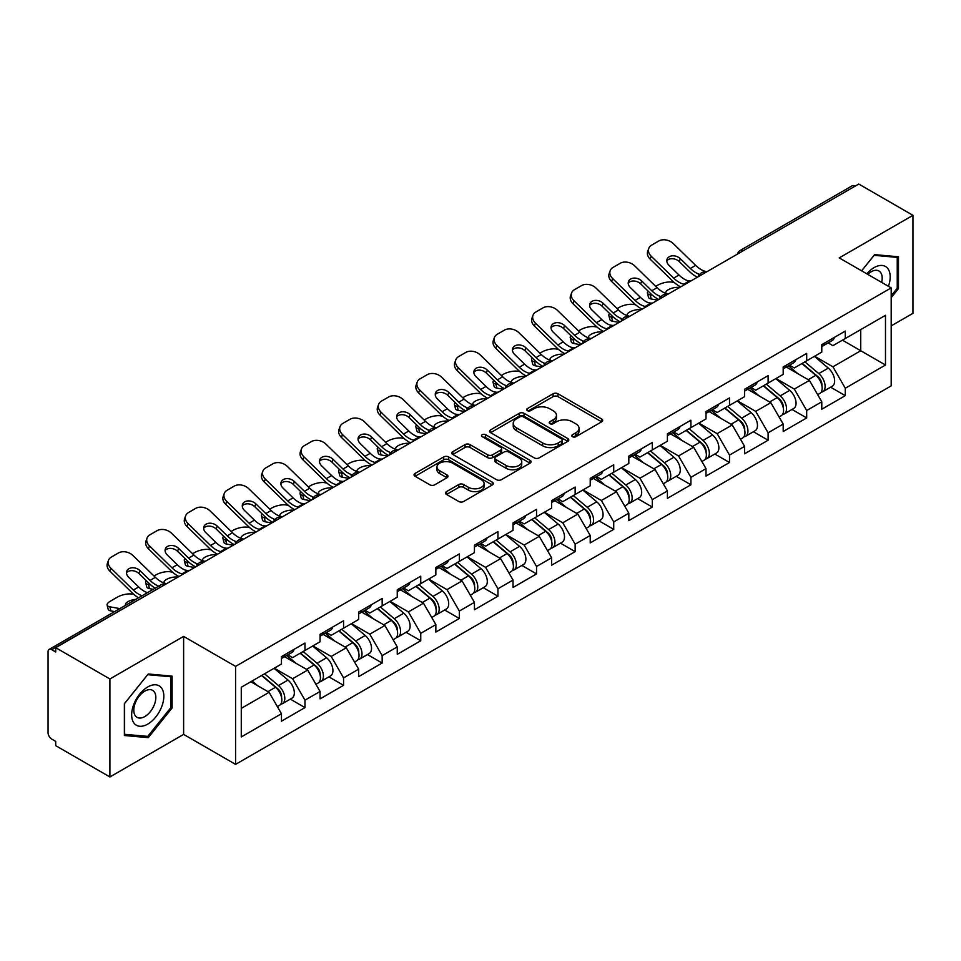 <?xml version="1.0" encoding="UTF-8"?>
<svg xmlns="http://www.w3.org/2000/svg" width="961" height="961" viewBox="0 0 961 961"><rect width="100%" height="100%" fill="white"/><g stroke="black" fill="none" stroke-linecap="round" stroke-linejoin="round"><path stroke-width="1.44" d="M572.48 436.69A2.402 1.393 0 0 0 575.879 436.69L601.682 421.795A3.436 1.982 0 0 0 602.679 420.389A3.436 1.982 0 0 0 601.682 418.996L557.969 393.758A3.436 1.982 0 0 0 553.116 393.758L527.313 408.653A2.402 1.393 0 0 0 526.604 409.626A2.402 1.393 0 0 0 527.313 410.611A2.402 1.393 0 0 0 530.712 410.611L534.052 408.689A10.991 6.343 0 0 1 549.596 408.689L553.236 410.791A10.991 6.343 0 0 1 556.455 415.272A10.991 6.343 0 0 1 553.236 419.765L549.896 421.687A2.402 1.393 0 0 0 549.187 422.672A2.402 1.393 0 0 0 549.896 423.657A2.402 1.393 0 0 0 553.296 423.657L556.635 421.723A10.991 6.343 0 0 1 572.179 421.723L575.819 423.825A10.991 6.343 0 0 1 579.039 428.318A10.991 6.343 0 0 1 575.819 432.798L572.48 434.732A2.402 1.393 0 0 0 571.771 435.705A2.402 1.393 0 0 0 572.48 436.69L572.48 434.732M446.505 491.612A3.436 1.982 0 0 0 445.496 493.017A3.436 1.982 0 0 0 446.505 494.422L458.769 501.498A3.436 1.982 0 0 0 463.622 501.498L492.284 484.957A3.436 1.982 0 0 0 493.281 483.551A3.436 1.982 0 0 0 492.284 482.146L448.571 456.919A3.436 1.982 0 0 0 443.718 456.919L415.056 473.461A3.436 1.982 0 0 0 414.047 474.866A3.436 1.982 0 0 0 415.056 476.26L429.867 484.812A3.436 1.982 0 0 0 434.732 484.812L446.997 477.737A3.436 1.982 0 0 0 447.994 476.332A3.436 1.982 0 0 0 446.997 474.926L439.645 470.686A9.19 5.31 0 0 1 436.955 466.938A9.19 5.31 0 0 1 442.625 462.037A9.19 5.31 0 0 1 452.643 463.19L481.413 479.803A9.19 5.31 0 0 1 484.104 483.551A9.19 5.31 0 0 1 478.434 488.452A9.19 5.31 0 0 1 468.427 487.299L463.622 484.536A3.436 1.982 0 0 0 458.769 484.536L446.505 491.612L446.505 494.422M183.623 636.398L109.902 678.971L55.714 647.69L858.774 184.044L912.95 215.324L839.229 257.896L891.183 287.892L235.577 666.393L183.623 636.398L183.623 734.384L235.577 764.379L235.577 666.393M534.292 457.892A3.436 1.982 0 0 0 539.145 457.892L567.807 441.351A3.436 1.982 0 0 0 568.804 439.946A3.436 1.982 0 0 0 567.807 438.552L524.093 413.314A3.436 1.982 0 0 0 519.24 413.314L490.578 429.855A3.436 1.982 0 0 0 489.569 431.261A3.436 1.982 0 0 0 490.578 432.654L534.292 457.892M483.167 437.207A2.402 1.393 0 0 1 485.605 437.555L485.605 434.696L530.04 460.355A3.436 1.982 0 0 1 531.049 461.748A3.436 1.982 0 0 1 530.04 463.154L501.39 479.695A3.436 1.982 0 0 1 496.525 479.695L452.823 454.457L452.823 451.658A3.436 1.982 0 0 0 451.814 453.063A3.436 1.982 0 0 0 452.823 454.457M452.823 451.658L465.088 444.583A3.436 1.982 0 0 1 469.941 444.583L487.671 454.817A3.436 1.982 0 0 0 492.525 454.817L500.657 450.12A3.436 1.982 0 0 0 501.666 448.715A3.436 1.982 0 0 0 500.657 447.309L482.206 436.654A2.402 1.393 0 0 1 481.497 435.669A2.402 1.393 0 0 1 482.987 434.396A2.402 1.393 0 0 1 485.605 434.696M235.577 764.379L891.183 385.878L891.183 287.892M290.294 699.127L304.973 707.608L304.973 700.173L292.6 678.754L274.293 668.183M304.973 707.608L281.465 721.17L281.465 713.747L241.271 736.955L241.271 687.247L281.465 664.039L281.465 656.615L304.973 643.041L304.973 650.477L320.061 641.756L320.061 634.332L343.57 620.758L343.57 628.194L358.657 619.473L358.657 612.049L382.166 598.475L382.166 605.91L397.253 597.189L397.253 589.766L420.75 576.204L420.75 583.627L435.85 574.918L435.85 567.483L459.346 553.92L459.346 561.344L474.434 552.635L474.434 545.199L497.942 531.637L497.942 539.061L513.03 530.352L513.03 522.916L536.538 509.354L536.538 516.778L551.626 508.069L551.626 500.645L575.134 487.071L575.134 494.495L590.222 485.785L590.222 478.362L613.719 464.788L613.719 472.211L628.818 463.502L628.818 456.079L652.315 442.504L652.315 449.928L667.402 441.219L667.402 433.795L690.911 420.221L690.911 427.657L705.999 418.936L705.999 411.512L729.507 397.938L729.507 405.374L744.595 396.653L744.595 389.229L768.103 375.655L768.103 383.091L783.191 374.37L783.191 366.946L806.687 353.384L806.687 360.807L821.787 352.098L821.787 344.663L845.284 331.101L845.284 338.524L885.489 315.316L885.489 365.024L845.284 388.232L832.923 366.802L814.604 356.231M830.604 387.187L845.284 395.656L845.284 388.232M845.284 395.656L821.787 409.23L821.787 401.794L806.687 410.515L794.327 389.085L776.02 378.514M792.02 409.47L806.687 417.939L806.687 410.515M806.687 417.939L783.191 431.513L783.191 424.077L768.103 432.798L755.73 411.368L737.423 400.797M753.424 431.741L768.103 440.222L768.103 432.798M768.103 440.222L744.595 453.796L744.595 446.36L729.507 455.082L717.134 433.651L698.827 423.08M714.828 454.024L729.507 462.505L729.507 455.082M729.507 462.505L705.999 476.067L705.999 468.644L690.911 477.353L678.538 455.934L660.231 445.363M676.232 476.308L690.911 484.788L690.911 477.353M690.911 484.788L667.402 498.351L667.402 490.927L652.315 499.636L639.942 478.218L621.635 467.647M637.636 498.591L652.315 507.072L652.315 499.636M652.315 507.072L628.818 520.634L628.818 513.21L613.719 521.919L601.358 500.501L583.051 489.93M599.039 520.874L613.719 529.355L613.719 521.919M613.719 529.355L590.222 542.917L590.222 535.493L575.134 544.202L562.762 522.784L544.455 512.213M560.455 543.157L575.134 551.626L575.134 544.202M575.134 551.626L551.626 565.2L551.626 557.776L536.538 566.485L524.165 545.055L505.858 534.496M521.859 565.44L536.538 573.909L536.538 566.485M536.538 573.909L513.03 587.483L513.03 580.06L497.942 588.769L485.569 567.338L467.262 556.767M483.263 587.724L497.942 596.192L497.942 588.769M497.942 596.192L474.434 609.767L474.434 602.343L459.346 611.052L446.973 589.622L428.666 579.051M444.667 610.007L459.346 618.476L459.346 611.052M459.346 618.476L435.85 632.05L435.85 624.614L420.75 633.335L408.389 611.905L390.082 601.334M406.071 632.29L420.75 640.759L420.75 633.335M420.75 640.759L397.253 654.333L397.253 646.897L382.166 655.618L369.793 634.188L351.486 623.617M367.486 654.561L382.166 663.042L382.166 655.618M382.166 663.042L358.657 676.616L358.657 669.18L343.57 677.901L331.197 656.471L312.89 645.9M328.89 676.844L343.57 685.325L343.57 677.901M343.57 685.325L320.061 698.887L320.061 691.464L304.973 700.173M287.819 654.849L292.6 657.612L304.973 650.477M292.6 678.754L307.688 670.045L284.6 656.711M320.061 691.464L307.688 670.045M326.416 632.566L331.197 635.329L343.57 628.194M331.197 656.471L346.284 647.762L323.196 634.428M358.657 669.18L346.284 647.762M365.012 610.283L369.793 613.046L382.166 605.91M369.793 634.188L384.88 625.479L361.792 612.145M397.253 646.897L384.88 625.479M403.596 588.012L408.389 590.763L420.75 583.627M408.389 611.905L423.477 603.196L400.389 589.862M435.85 624.614L423.477 603.196M442.192 565.729L446.973 568.48L459.346 561.344M446.973 589.622L462.073 580.912L438.973 567.579M474.434 602.343L462.073 580.912M480.788 543.445L485.569 546.208L497.942 539.061M485.569 567.338L500.657 558.629L477.569 545.295M513.03 580.06L500.657 558.629M519.384 521.162L524.165 523.925L536.538 516.778M524.165 545.055L539.253 536.346L516.165 523.012M551.626 557.776L539.253 536.346M557.981 498.879L562.762 501.642L575.134 494.495M562.762 522.784L577.849 514.063L554.761 500.729M590.222 535.493L577.849 514.063M596.577 476.596L601.358 479.359L613.719 472.211M601.358 500.501L616.445 491.78L593.357 478.458M628.818 513.21L616.445 491.78M635.161 454.313L639.942 457.076L652.315 449.928M639.942 478.218L655.042 469.497L631.954 456.175M667.402 490.927L655.042 469.497M673.757 432.03L678.538 434.792L690.911 427.657M678.538 455.934L693.638 447.225L670.538 433.891M705.999 468.644L693.638 447.225M712.353 409.746L717.134 412.509L729.507 405.374M717.134 433.651L732.222 424.942L709.134 411.608M744.595 446.36L732.222 424.942M750.949 387.463L755.73 390.226L768.103 383.091M755.73 411.368L770.818 402.659L747.73 389.325M783.191 424.077L770.818 402.659M789.546 365.192L794.327 367.943L806.687 360.807M794.327 389.085L809.414 380.376L786.326 367.042M821.787 401.794L809.414 380.376M855.062 186.194L742.985 250.893M741.412 251.806A5.249 3.027 120 0 1 742.745 250.749A5.249 3.027 60 0 0 740.114 250.497L852.191 185.785A5.249 3.027 60 0 1 854.809 186.05M828.13 342.909L832.923 345.66L845.284 338.524M832.923 366.802L860.744 350.741L860.744 329.599L885.489 315.316M842.437 340.17L885.489 365.024M891.183 325.887L912.95 313.31L912.95 215.324M109.902 678.971L109.902 776.956L55.714 745.676L55.714 741.387L51.762 739.105A5.249 3.027 -120 0 1 48.05 732.678L48.05 651.822A5.249 3.027 -120 0 1 49.131 649.42A5.249 3.027 -120 0 1 51.762 649.684L55.714 651.966L55.714 647.69M109.902 776.956L183.623 734.384M241.271 708.389L269.104 692.316L250.797 681.757M281.465 713.747L269.104 692.316M891.183 297.67L898.475 288.588L898.475 256.767L874.606 254.629L861.597 270.81M172.115 676.124L148.246 673.985L124.377 703.692L124.377 735.513L148.246 737.652L172.115 707.957L172.115 676.124M573.441 437.027L575.819 435.657A10.991 6.343 0 0 0 579.039 431.165L579.039 428.318M556.455 415.272L556.455 418.131A10.991 6.343 0 0 1 553.236 422.624L550.857 423.993M601.634 421.819L557.969 396.617A3.436 1.982 0 0 0 553.116 396.617L528.274 410.948M567.759 441.375L524.093 416.173A3.436 1.982 0 0 0 519.24 416.173L490.627 432.69M561.729 440.931A2.402 1.393 0 0 0 562.437 439.946A2.402 1.393 0 0 0 561.729 438.973L523.361 416.822A2.402 1.393 0 0 0 519.961 416.822L516.441 418.852A10.991 6.343 0 0 0 513.222 423.333A10.991 6.343 0 0 0 516.441 427.825L542.665 442.961A10.991 6.343 0 0 0 558.209 442.961L561.729 440.931L561.729 443.79A2.402 1.393 0 0 0 562.437 442.805L562.437 439.946M513.222 423.333L513.222 426.191A10.991 6.343 0 0 0 516.441 430.684L516.441 427.825M561.729 443.79L558.209 445.82A10.991 6.343 0 0 1 542.665 445.82L516.441 430.684M452.871 454.493L465.088 447.43L465.088 444.583M501.666 448.715L501.666 451.574A3.436 1.982 0 0 1 500.657 452.967L492.525 457.664A3.436 1.982 0 0 1 487.671 457.664L469.941 447.43A3.436 1.982 0 0 0 465.088 447.43M485.605 437.555L529.991 463.178M506.063 465.436A9.19 5.31 0 0 0 516.069 466.578A9.19 5.31 0 0 0 521.739 461.676A9.19 5.31 0 0 0 519.048 457.929L508.91 452.078A3.436 1.982 0 0 0 504.057 452.078L495.924 456.775A3.436 1.982 0 0 0 494.915 458.181A3.436 1.982 0 0 0 495.924 459.574L506.063 465.436L506.063 468.283A9.19 5.31 0 0 0 516.069 469.436A9.19 5.31 0 0 0 521.739 464.535L521.739 461.676M494.915 458.181L494.915 461.028A3.436 1.982 0 0 0 495.924 462.433L495.924 459.574M506.063 468.283L495.924 462.433M484.104 483.551L484.104 486.41A9.19 5.31 0 0 1 478.434 491.311A9.19 5.31 0 0 1 468.427 490.158L463.622 487.395A3.436 1.982 0 0 0 458.769 487.395L446.553 494.447M436.955 466.938L436.955 469.797A9.19 5.31 0 0 0 439.645 473.545L439.645 470.686M446.949 477.761L439.645 473.545M492.236 484.981L448.571 459.766A3.436 1.982 0 0 0 443.718 459.766L415.104 476.284M897.238 287.88L898.475 288.588M170.878 707.236L172.115 707.957M145.724 736.198L148.246 737.652M674.25 282.522L672.207 282.15A10.499 3.76 -14.2 0 0 657.756 285.165L655.714 286.342M648.158 291.171A10.499 3.76 -14.2 0 0 647.426 293.153A10.499 3.76 -14.2 0 0 650.189 294.859L651.222 298.979L657.684 300.144M652.495 295.279L650.189 294.859M666.55 293.585A8.048 2.883 165.8 0 1 665.793 292.721A8.048 2.883 165.8 0 1 668.207 289.778A8.048 2.883 165.8 0 1 679.283 287.459L679.331 287.651M651.222 298.979A10.499 3.76 165.8 0 1 648.471 297.273L647.426 293.153M818.844 377.529L817.114 376.532M821.054 392.256A11.544 6.667 -120 0 0 822.736 391.728A11.544 6.667 -120 0 0 824.802 383.667A11.544 6.667 -120 0 0 818.796 373.601L804.874 361.853M822.736 391.728L832.262 386.226A11.544 6.667 -120 0 0 834.328 378.166A11.544 6.667 -120 0 0 828.322 368.111L814.399 356.363M802.195 363.402L818.075 376.808A7.003 4.036 60 0 1 821.847 385.433M817.667 394.659L819.769 393.445A11.544 6.667 -120 0 0 821.835 385.373A11.544 6.667 -120 0 0 815.829 375.319L801.906 363.57M797.882 373.721L788.488 365.793M691.331 280.72A8.048 3.135 167.4 0 1 689.517 280.84L686.887 280.42A23.436 13.538 -120 0 1 684.352 279.171A23.436 13.538 -120 0 1 678.971 275.026L668.952 265.272A8.048 5.898 -160.3 0 1 667.066 259.266A8.048 5.898 -160.3 0 1 669.252 256.743A8.048 5.898 -160.3 0 1 680.328 258.701L690.346 268.455A23.436 13.538 -120 0 0 695.74 272.612A23.436 13.538 -120 0 0 698.275 273.849L699.992 274.798M680.712 286.846A27.989 16.157 60 0 1 679.031 285.958A27.989 16.157 60 0 1 672.604 281.008L650.189 259.17A10.499 7.7 -160.3 0 1 647.726 251.338L648.771 248.431A10.499 7.7 19.7 0 1 651.63 245.139L658.802 240.995A10.499 7.7 19.7 0 1 673.241 243.553L695.668 265.392A23.436 13.538 -120 0 0 701.049 269.536A23.436 13.538 -120 0 0 705.77 271.47L706.9 271.735M697.41 277.212A27.989 16.157 60 0 1 695.74 276.324A27.989 16.157 60 0 1 689.313 271.374L679.283 261.608A8.048 5.898 19.7 0 0 668.207 259.65A8.048 5.898 19.7 0 0 666.802 260.815M648.771 248.431A10.499 7.7 19.7 0 0 651.222 256.263L673.649 278.101A23.436 13.538 -120 0 0 679.031 282.246A23.436 13.538 -120 0 0 683.751 284.18L684.881 284.444M824.886 342.873A11.544 6.667 60 0 1 822.736 346.02A11.544 6.667 60 0 1 821.787 346.416M834.412 337.383A11.544 6.667 60 0 1 832.262 340.518L822.736 346.02M888.444 286.306A22.74 13.13 120 0 0 874.114 267.602A22.74 13.13 120 0 0 866.822 273.825M881.645 282.39A15.568 8.985 120 0 0 878.967 271.002A15.568 8.985 120 0 0 871.183 271.771A15.568 8.985 120 0 0 867.771 274.365M861.645 270.834L874.114 255.338L897.238 257.404L897.238 288.24L891.183 295.784M895.712 256.515L897.238 257.404M133.819 722.864A22.74 13.13 120 0 0 155.79 716.978A22.74 13.13 120 0 0 161.676 688.208A22.74 13.13 120 0 0 139.705 694.094A22.74 13.13 120 0 0 133.819 722.864M135.285 715.705A15.568 8.985 120 0 0 137.039 717.326A15.568 8.985 120 0 0 151.526 710.059A15.568 8.985 120 0 0 154.361 691.98A15.568 8.985 120 0 0 152.607 690.358A15.568 8.985 120 0 0 138.12 697.626A15.568 8.985 120 0 0 135.285 715.705M147.754 674.694L170.878 676.76L170.878 707.596L147.754 736.378L124.618 734.312L124.618 703.464L147.706 674.658M169.352 675.871L170.878 676.76M635.653 304.805L633.611 304.433A10.499 3.76 -14.2 0 0 619.16 307.448L617.118 308.625M609.574 313.454A10.499 3.76 -14.2 0 0 608.842 315.436A10.499 3.76 -14.2 0 0 611.592 317.142L612.637 321.262L619.088 322.428M613.899 317.562L611.592 317.142M627.953 315.869A8.048 2.883 165.8 0 1 627.197 315.004A8.048 2.883 165.8 0 1 629.623 312.061A8.048 2.883 165.8 0 1 640.687 309.742L640.735 309.935M612.637 321.262A10.499 3.76 165.8 0 1 609.887 319.557L608.842 315.436M780.248 399.812L778.518 398.815M782.458 414.527A11.544 6.667 -120 0 0 784.14 414.011A11.544 6.667 -120 0 0 786.218 405.95A11.544 6.667 -120 0 0 780.2 395.884L766.277 384.136M784.14 414.011L793.666 408.509A11.544 6.667 -120 0 0 795.744 400.449A11.544 6.667 -120 0 0 789.726 390.382L775.803 378.646M763.599 385.685L779.479 399.091A7.003 4.036 60 0 1 783.251 407.704M779.071 416.942L781.173 415.729A11.544 6.667 -120 0 0 783.239 407.656A11.544 6.667 -120 0 0 777.233 397.602L763.31 385.854M759.298 396.004L749.892 388.076M597.057 327.076L595.015 326.716A10.499 3.76 -14.2 0 0 580.576 329.731L578.522 330.908M570.978 335.737A10.499 3.76 -14.2 0 0 570.245 337.719A10.499 3.76 -14.2 0 0 572.996 339.425L574.041 343.533L580.504 344.711M575.303 339.846L572.996 339.425M589.357 338.152A8.048 2.883 165.8 0 1 588.6 337.287A8.048 2.883 165.8 0 1 591.027 334.332A8.048 2.883 165.8 0 1 602.091 332.025L602.139 332.206M574.041 343.533A10.499 3.76 165.8 0 1 571.29 341.84L570.245 337.719M741.652 422.095L739.922 421.098M743.862 436.811A11.544 6.667 -120 0 0 745.544 436.294A11.544 6.667 -120 0 0 747.622 428.222A11.544 6.667 -120 0 0 741.604 418.167L727.681 406.419M745.544 436.294L755.07 430.792A11.544 6.667 -120 0 0 757.148 422.732A11.544 6.667 -120 0 0 751.13 412.665L737.207 400.917M725.002 407.969L740.883 421.374A7.003 4.036 60 0 1 744.667 429.987M740.475 439.225L742.577 438.012A11.544 6.667 -120 0 0 744.655 429.939A11.544 6.667 -120 0 0 738.637 419.885L724.714 408.137M720.702 418.287L711.308 410.359M558.461 349.36L556.419 348.999A10.499 3.76 -14.2 0 0 541.98 352.014L539.938 353.192M532.382 358.021A10.499 3.76 -14.2 0 0 531.649 360.003A10.499 3.76 -14.2 0 0 534.4 361.708L535.445 365.817L541.908 366.994M536.706 362.117L534.4 361.708M550.761 360.435A8.048 2.883 165.8 0 1 550.016 359.57A8.048 2.883 165.8 0 1 552.431 356.615A8.048 2.883 165.8 0 1 563.506 354.309L563.554 354.489M535.445 365.817A10.499 3.76 165.8 0 1 532.694 364.123L531.649 360.003M703.056 444.378L701.326 443.381M705.278 459.094A11.544 6.667 -120 0 0 706.948 458.577A11.544 6.667 -120 0 0 709.026 450.505A11.544 6.667 -120 0 0 703.008 440.45L689.085 428.702M706.948 458.577L716.474 453.075A11.544 6.667 -120 0 0 718.552 445.015A11.544 6.667 -120 0 0 712.533 434.949L698.611 423.2M686.406 430.252L702.287 443.658A7.003 4.036 60 0 1 706.071 452.271M701.878 461.508L703.981 460.295A11.544 6.667 -120 0 0 706.059 452.223A11.544 6.667 -120 0 0 700.04 442.168L686.118 430.42M682.106 440.57L672.712 432.642M519.877 371.643L517.823 371.27A10.499 3.76 -14.2 0 0 503.384 374.285L501.342 375.475M493.786 380.292A10.499 3.76 -14.2 0 0 493.053 382.286A10.499 3.76 -14.2 0 0 495.804 383.992L496.849 388.1L503.312 389.265M498.11 384.4L495.804 383.992M512.165 382.718A8.048 2.883 165.8 0 1 511.42 381.853A8.048 2.883 165.8 0 1 513.835 378.898A8.048 2.883 165.8 0 1 524.91 376.592L524.958 376.772M496.849 388.1A10.499 3.76 165.8 0 1 494.098 386.394L493.053 382.286M664.459 466.662L662.73 465.665M666.682 481.377A11.544 6.667 -120 0 0 668.351 480.86A11.544 6.667 -120 0 0 670.43 472.788A11.544 6.667 -120 0 0 664.423 462.734L650.501 450.985M668.351 480.86L677.877 475.359A11.544 6.667 -120 0 0 679.956 467.286A11.544 6.667 -120 0 0 673.949 457.232L660.015 445.484M647.81 452.535L663.691 465.929A7.003 4.036 60 0 1 667.475 474.554M663.282 483.791L665.384 482.566A11.544 6.667 -120 0 0 667.463 474.506A11.544 6.667 -120 0 0 661.456 464.451L647.522 452.703M643.51 462.842L634.116 454.925M481.281 393.926L479.227 393.554A10.499 3.76 -14.2 0 0 464.788 396.569L462.746 397.758M455.19 402.575A10.499 3.76 -14.2 0 0 454.457 404.569A10.499 3.76 -14.2 0 0 457.208 406.275L458.253 410.383L464.716 411.548M459.526 406.683L457.208 406.275M473.581 404.989A8.048 2.883 165.8 0 1 472.824 404.137A8.048 2.883 165.8 0 1 475.239 401.181A8.048 2.883 165.8 0 1 486.314 398.875L486.362 399.055M458.253 410.383A10.499 3.76 165.8 0 1 455.502 408.677L454.457 404.569M625.875 488.945L624.133 487.948M628.086 503.66A11.544 6.667 -120 0 0 629.767 503.144A11.544 6.667 -120 0 0 631.833 495.071A11.544 6.667 -120 0 0 625.827 485.017L611.905 473.268M629.767 503.144L639.293 497.642A11.544 6.667 -120 0 0 641.359 489.569A11.544 6.667 -120 0 0 635.353 479.515L621.431 467.767M609.214 474.818L625.106 488.212A7.003 4.036 60 0 1 628.878 496.837M624.686 506.063L626.8 504.849A11.544 6.667 -120 0 0 628.866 496.789A11.544 6.667 -120 0 0 622.86 486.734L608.938 474.986M604.913 485.125L595.52 477.197M652.735 303.003A8.048 3.135 167.4 0 1 650.921 303.123L648.291 302.691A23.436 13.538 -120 0 1 645.756 301.454A23.436 13.538 -120 0 1 640.374 297.309L630.356 287.555A8.048 5.898 -160.3 0 1 628.47 281.549A8.048 5.898 -160.3 0 1 630.668 279.026A8.048 5.898 -160.3 0 1 641.732 280.984L651.762 290.739A23.436 13.538 -120 0 0 657.144 294.883A23.436 13.538 -120 0 0 659.678 296.132L661.396 297.081M642.116 309.13A27.989 16.157 60 0 1 640.446 308.241A27.989 16.157 60 0 1 634.02 303.292L611.592 281.453A10.499 7.7 -160.3 0 1 609.13 273.621L610.175 270.714A10.499 7.7 19.7 0 1 613.034 267.422L620.205 263.278A10.499 7.7 19.7 0 1 634.656 265.837L657.072 287.675A23.436 13.538 -120 0 0 662.465 291.82A23.436 13.538 -120 0 0 667.174 293.754L668.303 294.018M658.826 299.484A27.989 16.157 60 0 1 657.144 298.607A27.989 16.157 60 0 1 650.717 293.658L640.687 283.891A8.048 5.898 19.7 0 0 629.623 281.933A8.048 5.898 19.7 0 0 628.218 283.099M610.175 270.714A10.499 7.7 19.7 0 0 612.637 278.546L635.065 300.385A23.436 13.538 -120 0 0 640.446 304.529A23.436 13.538 -120 0 0 645.155 306.463L646.285 306.727M786.29 365.156A11.544 6.667 60 0 1 784.14 368.303A11.544 6.667 60 0 1 783.191 368.7M795.816 359.654A11.544 6.667 60 0 1 793.666 362.802L784.14 368.303M614.139 325.286A8.048 3.135 167.4 0 1 612.337 325.407L609.706 324.974A23.436 13.538 -120 0 1 607.172 323.737A23.436 13.538 -120 0 1 601.778 319.593L591.76 309.838A8.048 5.898 -160.3 0 1 589.874 303.832A8.048 5.898 -160.3 0 1 592.072 301.31A8.048 5.898 -160.3 0 1 603.136 303.268L613.166 313.022A23.436 13.538 -120 0 0 618.548 317.166A23.436 13.538 -120 0 0 621.082 318.403L622.8 319.364M603.532 331.413A27.989 16.157 60 0 1 601.85 330.524A27.989 16.157 60 0 1 595.424 325.575L572.996 303.736A10.499 7.7 -160.3 0 1 570.534 295.904L571.579 292.997A10.499 7.7 19.7 0 1 574.438 289.705L581.621 285.561A10.499 7.7 19.7 0 1 596.06 288.12L618.488 309.959A23.436 13.538 -120 0 0 623.869 314.103A23.436 13.538 -120 0 0 628.578 316.025L629.707 316.301M620.229 321.767A27.989 16.157 60 0 1 618.548 320.878A27.989 16.157 60 0 1 612.121 315.929L602.091 306.175A8.048 5.898 19.7 0 0 591.027 304.217A8.048 5.898 19.7 0 0 589.622 305.382M571.579 292.997A10.499 7.7 19.7 0 0 574.041 300.829L596.469 322.668A23.436 13.538 -120 0 0 601.85 326.812A23.436 13.538 -120 0 0 606.559 328.746L607.688 329.01M747.694 387.439A11.544 6.667 60 0 1 745.544 390.586A11.544 6.667 60 0 1 744.595 390.983M757.22 381.937A11.544 6.667 60 0 1 755.07 385.085L745.544 390.586M575.543 347.57A8.048 3.135 167.4 0 1 573.741 347.69L571.11 347.257A23.436 13.538 -120 0 1 568.576 346.02A23.436 13.538 -120 0 1 563.194 341.876L553.164 332.11A8.048 5.898 -160.3 0 1 551.278 326.115A8.048 5.898 -160.3 0 1 553.476 323.593A8.048 5.898 -160.3 0 1 564.551 325.539L574.57 335.305A23.436 13.538 -120 0 0 579.951 339.449A23.436 13.538 -120 0 0 582.486 340.687L584.216 341.648M564.936 353.696A27.989 16.157 60 0 1 563.254 352.807A27.989 16.157 60 0 1 556.827 347.858L534.4 326.019A10.499 7.7 -160.3 0 1 531.95 318.187L532.995 315.28A10.499 7.7 19.7 0 1 535.854 311.989L543.025 307.844A10.499 7.7 19.7 0 1 557.464 310.391L579.891 332.23A23.436 13.538 -120 0 0 585.273 336.386A23.436 13.538 -120 0 0 589.982 338.308L591.111 338.572M581.633 344.05A27.989 16.157 60 0 1 579.951 343.161A27.989 16.157 60 0 1 573.525 338.212L563.506 328.458A8.048 5.898 19.7 0 0 552.431 326.5A8.048 5.898 19.7 0 0 551.025 327.665M532.995 315.28A10.499 7.7 19.7 0 0 535.445 323.112L557.873 344.951A23.436 13.538 -120 0 0 563.254 349.095A23.436 13.538 -120 0 0 567.963 351.029L569.092 351.294M709.098 409.722A11.544 6.667 60 0 1 706.948 412.87A11.544 6.667 60 0 1 705.999 413.266M718.624 404.221A11.544 6.667 60 0 1 716.474 407.368L706.948 412.87M536.959 369.853A8.048 3.135 167.4 0 1 535.145 369.973L532.514 369.541A23.436 13.538 -120 0 1 529.979 368.303A23.436 13.538 -120 0 1 524.598 364.159L514.567 354.393A8.048 5.898 -160.3 0 1 512.693 348.399A8.048 5.898 -160.3 0 1 514.88 345.876A8.048 5.898 -160.3 0 1 525.955 347.822L535.974 357.588A23.436 13.538 -120 0 0 541.355 361.732A23.436 13.538 -120 0 0 543.89 362.97L545.62 363.931M526.34 375.979A27.989 16.157 60 0 1 524.658 375.09A27.989 16.157 60 0 1 518.231 370.141L495.804 348.302A10.499 7.7 -160.3 0 1 493.353 340.47L494.398 337.563A10.499 7.7 19.7 0 1 497.257 334.272L504.429 330.128A10.499 7.7 19.7 0 1 518.868 332.674L541.295 354.513A23.436 13.538 -120 0 0 546.677 358.657A23.436 13.538 -120 0 0 551.386 360.591L552.527 360.855M543.037 366.333A27.989 16.157 60 0 1 541.355 365.444A27.989 16.157 60 0 1 534.929 360.495L524.91 350.741A8.048 5.898 19.7 0 0 513.835 348.783A8.048 5.898 19.7 0 0 512.429 349.948M494.398 337.563A10.499 7.7 19.7 0 0 496.849 345.395L519.276 367.234A23.436 13.538 -120 0 0 524.658 371.378A23.436 13.538 -120 0 0 529.367 373.3L530.508 373.577M670.502 432.006A11.544 6.667 60 0 1 668.351 435.153A11.544 6.667 60 0 1 667.402 435.537M680.028 426.504A11.544 6.667 60 0 1 677.877 429.651L668.351 435.153M498.363 392.124A8.048 3.135 167.4 0 1 496.549 392.256L493.918 391.824A23.436 13.538 -120 0 1 491.383 390.586A23.436 13.538 -120 0 1 486.002 386.442L475.983 376.676A8.048 5.898 -160.3 0 1 474.097 370.67A8.048 5.898 -160.3 0 1 476.284 368.147A8.048 5.898 -160.3 0 1 487.359 370.105L497.378 379.871A23.436 13.538 -120 0 0 502.771 384.016A23.436 13.538 -120 0 0 505.306 385.253L507.024 386.214M487.744 398.262A27.989 16.157 60 0 1 486.062 397.373A27.989 16.157 60 0 1 479.635 392.424L457.208 370.586A10.499 7.7 -160.3 0 1 454.757 362.753L455.802 359.846A10.499 7.7 19.7 0 1 458.661 356.555L465.833 352.411A10.499 7.7 19.7 0 1 480.272 354.957L502.699 376.796A23.436 13.538 -120 0 0 508.081 380.94A23.436 13.538 -120 0 0 512.802 382.874L513.931 383.139M504.441 388.616A27.989 16.157 60 0 1 502.771 387.727A27.989 16.157 60 0 1 496.332 382.778L486.314 373.012A8.048 5.898 19.7 0 0 475.239 371.066A8.048 5.898 19.7 0 0 473.833 372.219M455.802 359.846A10.499 7.7 19.7 0 0 458.253 367.679L480.68 389.517A23.436 13.538 -120 0 0 486.062 393.662A23.436 13.538 -120 0 0 490.783 395.584L491.912 395.848M631.918 454.289A11.544 6.667 60 0 1 629.767 457.436A11.544 6.667 60 0 1 628.818 457.82M641.431 448.787A11.544 6.667 60 0 1 639.293 451.934L629.767 457.436M442.685 416.209L440.643 415.837A10.499 3.76 -14.2 0 0 426.191 418.852L424.149 420.041M416.606 424.858A10.499 3.76 -14.2 0 0 415.873 426.852A10.499 3.76 -14.2 0 0 418.624 428.546L419.669 432.666L426.119 433.831M420.93 428.966L418.624 428.546M434.985 427.273A8.048 2.883 165.8 0 1 434.228 426.42A8.048 2.883 165.8 0 1 436.642 423.465A8.048 2.883 165.8 0 1 447.718 421.158L447.766 421.338M419.669 432.666A10.499 3.76 165.8 0 1 416.918 430.96L415.873 426.852M587.279 511.228L585.549 510.219M589.489 525.943A11.544 6.667 -120 0 0 591.171 525.427A11.544 6.667 -120 0 0 593.249 517.354A11.544 6.667 -120 0 0 587.231 507.3L573.309 495.552M591.171 525.427L600.697 519.925A11.544 6.667 -120 0 0 602.763 511.853A11.544 6.667 -120 0 0 596.757 501.798L582.834 490.05M570.63 497.101L586.51 510.495A7.003 4.036 60 0 1 590.282 519.12M586.102 528.346L588.204 527.133A11.544 6.667 -120 0 0 590.27 519.072A11.544 6.667 -120 0 0 584.264 509.006L570.341 497.257M566.329 507.408L556.924 499.48M459.766 414.407A8.048 3.135 167.4 0 1 457.953 414.539L455.322 414.107A23.436 13.538 -120 0 1 452.787 412.87A23.436 13.538 -120 0 1 447.406 408.725L437.387 398.959A8.048 5.898 -160.3 0 1 435.501 392.953A8.048 5.898 -160.3 0 1 437.687 390.43A8.048 5.898 -160.3 0 1 448.763 392.388L458.793 402.154A23.436 13.538 -120 0 0 464.175 406.299A23.436 13.538 -120 0 0 466.71 407.536L468.427 408.485M449.147 420.546A27.989 16.157 60 0 1 447.478 419.657A27.989 16.157 60 0 1 441.039 414.708L418.624 392.869A10.499 7.7 -160.3 0 1 416.161 385.037L417.206 382.118A10.499 7.7 19.7 0 1 420.065 378.838L427.237 374.694A10.499 7.7 19.7 0 1 441.688 377.241L464.103 399.079A23.436 13.538 -120 0 0 469.497 403.224A23.436 13.538 -120 0 0 474.205 405.158L475.335 405.422M465.845 410.9A27.989 16.157 60 0 1 464.175 410.011A27.989 16.157 60 0 1 457.748 405.061L447.718 395.295A8.048 5.898 19.7 0 0 436.642 393.349A8.048 5.898 19.7 0 0 435.237 394.503M417.206 382.118A10.499 7.7 19.7 0 0 419.669 389.95L442.084 411.788A23.436 13.538 -120 0 0 447.478 415.945A23.436 13.538 -120 0 0 452.187 417.867L453.316 418.131M593.321 476.572A11.544 6.667 60 0 1 591.171 479.719A11.544 6.667 60 0 1 590.222 480.104M602.847 471.07A11.544 6.667 60 0 1 600.697 474.217L591.171 479.719M404.088 438.492L402.046 438.12A10.499 3.76 -14.2 0 0 387.607 441.135L385.553 442.312M378.009 447.141A10.499 3.76 -14.2 0 0 377.277 449.135A10.499 3.76 -14.2 0 0 380.027 450.829L381.073 454.949L387.535 456.115M382.334 451.25L380.027 450.829M396.388 449.556A8.048 2.883 165.8 0 1 395.632 448.703A8.048 2.883 165.8 0 1 398.058 445.748A8.048 2.883 165.8 0 1 409.122 443.429L409.17 443.622M381.073 454.949A10.499 3.76 165.8 0 1 378.322 453.244L377.277 449.135M548.683 533.511L546.953 532.502M550.893 548.226A11.544 6.667 -120 0 0 552.575 547.71A11.544 6.667 -120 0 0 554.653 539.638A11.544 6.667 -120 0 0 548.635 529.583L534.712 517.835M552.575 547.71L562.101 542.208A11.544 6.667 -120 0 0 564.179 534.136A11.544 6.667 -120 0 0 558.161 524.081L544.238 512.333M532.034 519.384L547.914 532.778A7.003 4.036 60 0 1 551.698 541.403M547.506 550.629L549.608 549.416A11.544 6.667 -120 0 0 551.686 541.355A11.544 6.667 -120 0 0 545.668 531.289L531.745 519.541M527.733 529.691L518.339 521.763M421.17 436.69A8.048 3.135 167.4 0 1 419.368 436.823L416.738 436.39A23.436 13.538 -120 0 1 414.203 435.153A23.436 13.538 -120 0 1 408.809 431.008L398.791 421.242A8.048 5.898 -160.3 0 1 396.905 415.236A8.048 5.898 -160.3 0 1 399.103 412.713A8.048 5.898 -160.3 0 1 410.167 414.671L420.197 424.438A23.436 13.538 -120 0 0 425.579 428.582A23.436 13.538 -120 0 0 428.113 429.819L429.831 430.768M410.563 442.817A27.989 16.157 60 0 1 408.881 441.94A27.989 16.157 60 0 1 402.455 436.991L380.027 415.152A10.499 7.7 -160.3 0 1 377.565 407.32L378.61 404.401A10.499 7.7 19.7 0 1 381.469 401.121L388.652 396.977A10.499 7.7 19.7 0 1 403.091 399.524L425.519 421.362A23.436 13.538 -120 0 0 430.9 425.507A23.436 13.538 -120 0 0 435.609 427.441L436.738 427.705M427.261 433.183A27.989 16.157 60 0 1 425.579 432.294A27.989 16.157 60 0 1 419.152 427.345L409.122 417.579A8.048 5.898 19.7 0 0 398.058 415.62A8.048 5.898 19.7 0 0 396.653 416.786M378.61 404.401A10.499 7.7 19.7 0 0 381.073 412.233L403.5 434.072A23.436 13.538 -120 0 0 408.881 438.216A23.436 13.538 -120 0 0 413.59 440.15L414.72 440.414M554.725 498.855A11.544 6.667 60 0 1 552.575 502.002A11.544 6.667 60 0 1 551.626 502.387M564.251 493.353A11.544 6.667 60 0 1 562.101 496.501L552.575 502.002M365.492 460.775L363.45 460.403A10.499 3.76 -14.2 0 0 349.011 463.418L346.957 464.595M339.413 469.424A10.499 3.76 -14.2 0 0 338.68 471.407A10.499 3.76 -14.2 0 0 341.431 473.112L342.476 477.233L348.939 478.398M343.738 473.533L341.431 473.112M357.792 471.839A8.048 2.883 165.8 0 1 357.048 470.986A8.048 2.883 165.8 0 1 359.462 468.031A8.048 2.883 165.8 0 1 370.538 465.713L370.574 465.905M342.476 477.233A10.499 3.76 165.8 0 1 339.726 475.527L338.68 471.407M510.087 555.782L508.357 554.785M512.297 570.51A11.544 6.667 -120 0 0 513.979 569.981A11.544 6.667 -120 0 0 516.057 561.921A11.544 6.667 -120 0 0 510.039 551.866L496.116 540.118M513.979 569.981L523.505 564.491A11.544 6.667 -120 0 0 525.583 556.419A11.544 6.667 -120 0 0 519.565 546.365L505.642 534.616M493.437 541.668L509.318 555.062A7.003 4.036 60 0 1 513.102 563.687M508.91 572.912L511.012 571.699A11.544 6.667 -120 0 0 513.09 563.639A11.544 6.667 -120 0 0 507.072 553.572L493.149 541.824M489.137 551.974L479.743 544.046M382.574 458.974A8.048 3.135 167.4 0 1 380.772 459.106L378.141 458.673A23.436 13.538 -120 0 1 375.607 457.436A23.436 13.538 -120 0 1 370.225 453.292L360.195 443.526A8.048 5.898 -160.3 0 1 358.309 437.519A8.048 5.898 -160.3 0 1 360.507 434.997A8.048 5.898 -160.3 0 1 371.583 436.955L381.601 446.721A23.436 13.538 -120 0 0 386.983 450.865A23.436 13.538 -120 0 0 389.517 452.102L391.247 453.051M371.967 465.1A27.989 16.157 60 0 1 370.285 464.211A27.989 16.157 60 0 1 363.859 459.262L341.431 437.423A10.499 7.7 -160.3 0 1 338.981 429.591L340.014 426.684A10.499 7.7 19.7 0 1 342.873 423.393L350.056 419.26A10.499 7.7 19.7 0 1 364.495 421.807L386.923 443.646A23.436 13.538 -120 0 0 392.304 447.79A23.436 13.538 -120 0 0 397.013 449.724L398.142 449.988M388.664 455.466A27.989 16.157 60 0 1 386.983 454.577A27.989 16.157 60 0 1 380.556 449.628L370.538 439.862A8.048 5.898 19.7 0 0 359.462 437.904A8.048 5.898 19.7 0 0 358.057 439.069M340.014 426.684A10.499 7.7 19.7 0 0 342.476 434.516L364.904 456.355A23.436 13.538 -120 0 0 370.285 460.499A23.436 13.538 -120 0 0 374.994 462.433L376.123 462.697M516.129 521.138A11.544 6.667 60 0 1 513.979 524.274A11.544 6.667 60 0 1 513.03 524.67M525.655 515.637A11.544 6.667 60 0 1 523.505 518.784L513.979 524.274M326.896 483.059L324.854 482.686A10.499 3.76 -14.2 0 0 310.415 485.701L308.373 486.879M300.817 491.708A10.499 3.76 -14.2 0 0 300.084 493.69A10.499 3.76 -14.2 0 0 302.835 495.395L303.88 499.516L310.343 500.681M305.142 495.816L302.835 495.395M319.196 494.122A8.048 2.883 165.8 0 1 318.451 493.269A8.048 2.883 165.8 0 1 320.866 490.314A8.048 2.883 165.8 0 1 331.941 487.996L331.989 488.188M303.88 499.516A10.499 3.76 165.8 0 1 301.129 497.81L300.084 493.69M471.491 578.066L469.761 577.068M473.713 592.793A11.544 6.667 -120 0 0 475.383 592.264A11.544 6.667 -120 0 0 477.461 584.204A11.544 6.667 -120 0 0 471.455 574.137L457.52 562.401M475.383 592.264L484.909 586.775A11.544 6.667 -120 0 0 486.987 578.702A11.544 6.667 -120 0 0 480.968 568.648L467.046 556.899M454.841 563.939L470.722 577.345A7.003 4.036 60 0 1 474.506 585.97M470.313 595.195L472.416 593.982A11.544 6.667 -120 0 0 474.494 585.91A11.544 6.667 -120 0 0 468.475 575.855L454.553 564.107M450.541 574.258L441.147 566.329M343.99 481.257A8.048 3.135 167.4 0 1 342.176 481.389L339.545 480.956A23.436 13.538 -120 0 1 337.011 479.719A23.436 13.538 -120 0 1 331.629 475.563L321.599 465.809A8.048 5.898 -160.3 0 1 319.725 459.802A8.048 5.898 -160.3 0 1 321.911 457.28A8.048 5.898 -160.3 0 1 332.986 459.238L343.005 469.004A23.436 13.538 -120 0 0 348.387 473.148A23.436 13.538 -120 0 0 350.921 474.386L352.651 475.335M333.371 487.383A27.989 16.157 60 0 1 331.689 486.494A27.989 16.157 60 0 1 325.262 481.545L302.835 459.706A10.499 7.7 -160.3 0 1 300.385 451.874L301.43 448.967A10.499 7.7 19.7 0 1 304.289 445.676L311.46 441.543A10.499 7.7 19.7 0 1 325.899 444.09L348.326 465.929A23.436 13.538 -120 0 0 353.708 470.073A23.436 13.538 -120 0 0 358.417 472.007L359.546 472.271M350.068 477.749A27.989 16.157 60 0 1 348.387 476.86A27.989 16.157 60 0 1 341.96 471.911L331.941 462.145A8.048 5.898 19.7 0 0 320.866 460.187A8.048 5.898 19.7 0 0 319.46 461.352M301.43 448.967A10.499 7.7 19.7 0 0 303.88 456.799L326.308 478.638A23.436 13.538 -120 0 0 331.689 482.782A23.436 13.538 -120 0 0 336.398 484.716L337.539 484.981M477.533 543.409A11.544 6.667 60 0 1 475.383 546.557A11.544 6.667 60 0 1 474.434 546.953M487.059 537.92A11.544 6.667 60 0 1 484.909 541.067L475.383 546.557M288.312 505.342L286.258 504.969A10.499 3.76 -14.2 0 0 271.819 507.985L269.777 509.162M262.221 513.991A10.499 3.76 -14.2 0 0 261.488 515.973A10.499 3.76 -14.2 0 0 264.239 517.679L265.284 521.799L271.747 522.964M266.557 518.099L264.239 517.679M280.612 516.405A8.048 2.883 165.8 0 1 279.855 515.54A8.048 2.883 165.8 0 1 282.27 512.597A8.048 2.883 165.8 0 1 293.345 510.279L293.393 510.471M265.284 521.799A10.499 3.76 165.8 0 1 262.533 520.093L261.488 515.973M432.906 600.349L431.165 599.352M435.117 615.076A11.544 6.667 -120 0 0 436.799 614.547A11.544 6.667 -120 0 0 438.865 606.487A11.544 6.667 -120 0 0 432.858 596.421L418.936 584.672M436.799 614.547L446.312 609.046A11.544 6.667 -120 0 0 448.391 600.985A11.544 6.667 -120 0 0 442.384 590.931L428.462 579.183M416.245 586.222L432.138 599.628A7.003 4.036 60 0 1 435.91 608.253M431.717 617.479L433.819 616.265A11.544 6.667 -120 0 0 435.898 608.193A11.544 6.667 -120 0 0 429.891 598.138L415.969 586.39M411.945 596.541L402.551 588.612M305.394 503.54A8.048 3.135 167.4 0 1 303.58 503.66L300.949 503.24A23.436 13.538 -120 0 1 298.415 501.99A23.436 13.538 -120 0 1 293.033 497.846L283.014 488.092A8.048 5.898 -160.3 0 1 281.129 482.086A8.048 5.898 -160.3 0 1 283.315 479.563A8.048 5.898 -160.3 0 1 294.39 481.521L304.409 491.275A23.436 13.538 -120 0 0 309.79 495.432A23.436 13.538 -120 0 0 312.325 496.669L314.055 497.618M294.775 509.666A27.989 16.157 60 0 1 293.093 508.777A27.989 16.157 60 0 1 286.666 503.828L264.239 481.99A10.499 7.7 -160.3 0 1 261.788 474.157L262.834 471.25A10.499 7.7 19.7 0 1 265.692 467.959L272.864 463.815A10.499 7.7 19.7 0 1 287.303 466.373L309.73 488.212A23.436 13.538 -120 0 0 315.112 492.356A23.436 13.538 -120 0 0 319.833 494.29L320.962 494.555M311.472 500.032A27.989 16.157 60 0 1 309.79 499.143A27.989 16.157 60 0 1 303.364 494.194L293.345 484.428A8.048 5.898 19.7 0 0 282.27 482.47A8.048 5.898 19.7 0 0 280.864 483.635M262.834 471.25A10.499 7.7 19.7 0 0 265.284 479.083L287.711 500.921A23.436 13.538 -120 0 0 293.093 505.066A23.436 13.538 -120 0 0 297.814 507L298.943 507.264M438.937 565.693A11.544 6.667 60 0 1 436.799 568.84A11.544 6.667 60 0 1 435.85 569.236M448.463 560.203A11.544 6.667 60 0 1 446.312 563.338L436.799 568.84M249.716 527.625L247.674 527.253A10.499 3.76 -14.2 0 0 233.223 530.268L231.181 531.445M223.625 536.274A10.499 3.76 -14.2 0 0 222.904 538.256A10.499 3.76 -14.2 0 0 225.655 539.962L226.7 544.082L233.151 545.247M227.961 540.382L225.655 539.962M242.016 538.689A8.048 2.883 165.8 0 1 241.259 537.824A8.048 2.883 165.8 0 1 243.674 534.881A8.048 2.883 165.8 0 1 254.749 532.562L254.797 532.754M226.7 544.082A10.499 3.76 165.8 0 1 223.937 542.376L222.904 538.256M394.31 622.632L392.581 621.635M396.521 637.347A11.544 6.667 -120 0 0 398.202 636.831A11.544 6.667 -120 0 0 400.269 628.77A11.544 6.667 -120 0 0 394.262 618.704L380.34 606.956M398.202 636.831L407.728 631.329A11.544 6.667 -120 0 0 409.794 623.269A11.544 6.667 -120 0 0 403.788 613.202L389.866 601.466M377.661 608.505L393.542 621.911A7.003 4.036 60 0 1 397.313 630.524M393.133 639.762L395.235 638.548A11.544 6.667 -120 0 0 397.301 630.476A11.544 6.667 -120 0 0 391.295 620.422L377.373 608.673M373.349 618.824L363.955 610.896M266.798 525.823A8.048 3.135 167.4 0 1 264.984 525.943L262.353 525.511A23.436 13.538 -120 0 1 259.818 524.274A23.436 13.538 -120 0 1 254.437 520.129L244.418 510.375A8.048 5.898 -160.3 0 1 242.532 504.369A8.048 5.898 -160.3 0 1 244.719 501.846A8.048 5.898 -160.3 0 1 255.794 503.804L265.825 513.558A23.436 13.538 -120 0 0 271.206 517.703A23.436 13.538 -120 0 0 273.741 518.952L275.459 519.901M256.179 531.95A27.989 16.157 60 0 1 254.497 531.061A27.989 16.157 60 0 1 248.07 526.111L225.655 504.273A10.499 7.7 -160.3 0 1 223.192 496.441L224.237 493.534A10.499 7.7 19.7 0 1 227.096 490.242L234.268 486.098A10.499 7.7 19.7 0 1 248.707 488.656L271.134 510.495A23.436 13.538 -120 0 0 276.516 514.64A23.436 13.538 -120 0 0 281.237 516.574L282.366 516.838M272.876 522.303A27.989 16.157 60 0 1 271.206 521.427A27.989 16.157 60 0 1 264.78 516.477L254.749 506.711A8.048 5.898 19.7 0 0 243.674 504.753A8.048 5.898 19.7 0 0 242.268 505.918M224.237 493.534A10.499 7.7 19.7 0 0 226.7 501.366L249.115 523.204A23.436 13.538 -120 0 0 254.497 527.349A23.436 13.538 -120 0 0 259.218 529.283L260.347 529.547M400.353 587.976A11.544 6.667 60 0 1 398.202 591.123A11.544 6.667 60 0 1 397.253 591.52M409.879 582.474A11.544 6.667 60 0 1 407.728 585.621L398.202 591.123M211.12 549.896L209.078 549.536A10.499 3.76 -14.2 0 0 194.639 552.551L192.584 553.728M185.041 558.557A10.499 3.76 -14.2 0 0 184.308 560.539A10.499 3.76 -14.2 0 0 187.059 562.245L188.104 566.353L194.554 567.531M189.365 562.665L187.059 562.245M203.42 560.972A8.048 2.883 165.8 0 1 202.663 560.107A8.048 2.883 165.8 0 1 205.089 557.152A8.048 2.883 165.8 0 1 216.153 554.845L216.201 555.026M188.104 566.353A10.499 3.76 165.8 0 1 185.353 564.66L184.308 560.539M355.714 644.915L353.984 643.918M357.924 659.63A11.544 6.667 -120 0 0 359.606 659.114A11.544 6.667 -120 0 0 361.684 651.041A11.544 6.667 -120 0 0 355.666 640.987L341.744 629.239M359.606 659.114L369.132 653.612A11.544 6.667 -120 0 0 371.21 645.552A11.544 6.667 -120 0 0 365.192 635.485L351.27 623.737M339.065 630.788L354.945 644.194A7.003 4.036 60 0 1 358.717 652.807M354.537 662.045L356.639 660.832A11.544 6.667 -120 0 0 358.717 652.759A11.544 6.667 -120 0 0 352.699 642.705L338.777 630.957M334.764 641.107L325.359 633.179M228.201 548.106A8.048 3.135 167.4 0 1 226.4 548.226L223.757 547.794A23.436 13.538 -120 0 1 221.222 546.557A23.436 13.538 -120 0 1 215.841 542.412L205.822 532.658A8.048 5.898 -160.3 0 1 203.936 526.652A8.048 5.898 -160.3 0 1 206.134 524.129A8.048 5.898 -160.3 0 1 217.198 526.087L227.228 535.842A23.436 13.538 -120 0 0 232.61 539.986A23.436 13.538 -120 0 0 235.145 541.223L236.862 542.184M217.582 554.233A27.989 16.157 60 0 1 215.913 553.344A27.989 16.157 60 0 1 209.486 548.395L187.059 526.556A10.499 7.7 -160.3 0 1 184.596 518.724L185.641 515.817A10.499 7.7 19.7 0 1 188.5 512.525L195.672 508.381A10.499 7.7 19.7 0 1 210.123 510.94L232.55 532.778A23.436 13.538 -120 0 0 237.932 536.923A23.436 13.538 -120 0 0 242.64 538.845L243.77 539.121M234.292 544.587A27.989 16.157 60 0 1 232.61 543.698A27.989 16.157 60 0 1 226.183 538.749L216.153 528.994A8.048 5.898 19.7 0 0 205.089 527.036A8.048 5.898 19.7 0 0 203.684 528.202M185.641 515.817A10.499 7.7 19.7 0 0 188.104 523.649L210.531 545.488A23.436 13.538 -120 0 0 215.913 549.632A23.436 13.538 -120 0 0 220.622 551.566L221.751 551.83M361.756 610.259A11.544 6.667 60 0 1 359.606 613.406A11.544 6.667 60 0 1 358.657 613.803M371.282 604.757A11.544 6.667 60 0 1 369.132 607.905L359.606 613.406M172.524 572.179L170.481 571.819A10.499 3.76 -14.2 0 0 156.042 574.834L153.988 576.011M146.444 580.84A10.499 3.76 -14.2 0 0 145.712 582.822A10.499 3.76 -14.2 0 0 148.462 584.528L149.508 588.637L153.243 589.321M150.769 584.949L148.462 584.528M164.824 583.255A8.048 2.883 165.8 0 1 164.067 582.39A8.048 2.883 165.8 0 1 166.493 579.435A8.048 2.883 165.8 0 1 177.557 577.129L177.605 577.309M149.508 588.637A10.499 3.76 165.8 0 1 146.757 586.943L145.712 582.822M317.118 667.198L315.388 666.201M319.328 681.914A11.544 6.667 -120 0 0 321.01 681.397A11.544 6.667 -120 0 0 323.088 673.325A11.544 6.667 -120 0 0 317.07 663.27L303.147 651.522M321.01 681.397L330.536 675.895A11.544 6.667 -120 0 0 332.614 667.835A11.544 6.667 -120 0 0 326.596 657.768L312.673 646.02M300.469 653.072L316.349 666.478A7.003 4.036 60 0 1 320.133 675.09M315.941 684.328L318.043 683.115A11.544 6.667 -120 0 0 320.121 675.042A11.544 6.667 -120 0 0 314.103 664.988L300.18 653.24M296.168 663.39L286.774 655.462M189.605 570.39A8.048 3.135 167.4 0 1 187.803 570.51L185.173 570.077A23.436 13.538 -120 0 1 182.638 568.84A23.436 13.538 -120 0 1 177.256 564.696L167.226 554.929A8.048 5.898 -160.3 0 1 165.34 548.935A8.048 5.898 -160.3 0 1 167.538 546.413A8.048 5.898 -160.3 0 1 178.602 548.371L188.632 558.125A23.436 13.538 -120 0 0 194.014 562.269A23.436 13.538 -120 0 0 196.549 563.506L198.278 564.467M178.998 576.516A27.989 16.157 60 0 1 177.317 575.627A27.989 16.157 60 0 1 170.89 570.678L148.462 548.839A10.499 7.7 -160.3 0 1 146 541.007L147.045 538.1A10.499 7.7 19.7 0 1 149.904 534.809L157.087 530.664A10.499 7.7 19.7 0 1 171.526 533.223L193.954 555.062A23.436 13.538 -120 0 0 199.335 559.206A23.436 13.538 -120 0 0 204.044 561.128L205.173 561.392M195.696 566.87A27.989 16.157 60 0 1 194.014 565.981A27.989 16.157 60 0 1 187.587 561.032L177.557 551.278A8.048 5.898 19.7 0 0 166.493 549.32A8.048 5.898 19.7 0 0 165.088 550.485M147.045 538.1A10.499 7.7 19.7 0 0 149.508 545.932L171.935 567.771A23.436 13.538 -120 0 0 177.317 571.915A23.436 13.538 -120 0 0 182.025 573.849L183.155 574.113M323.16 632.542A11.544 6.667 60 0 1 321.01 635.689A11.544 6.667 60 0 1 320.061 636.086M332.686 627.04A11.544 6.667 60 0 1 330.536 630.188L321.01 635.689M133.927 594.463L131.885 594.09A10.499 3.76 -14.2 0 0 117.446 597.105L110.275 601.25A10.499 3.76 -14.2 0 0 107.115 605.106A10.499 3.76 -14.2 0 0 109.866 606.811L110.911 610.92L114.659 611.604M119.837 608.613L109.866 606.811M125.771 605.178A8.048 2.883 165.8 0 1 125.483 604.673A8.048 2.883 165.8 0 1 127.897 601.718A8.048 2.883 165.8 0 1 135.921 599.328M110.911 610.92A10.499 3.76 165.8 0 1 108.161 609.214L107.115 605.106M278.522 689.481L276.792 688.484M280.744 704.197A11.544 6.667 -120 0 0 282.414 703.68A11.544 6.667 -120 0 0 284.492 695.608A11.544 6.667 -120 0 0 278.474 685.553L264.551 673.805M282.414 703.68L291.94 698.179A11.544 6.667 -120 0 0 294.018 690.106A11.544 6.667 -120 0 0 288 680.052L274.077 668.303M261.873 675.355L277.753 688.749A7.003 4.036 60 0 1 281.537 697.374M277.345 706.611L279.447 705.398A11.544 6.667 -120 0 0 281.525 697.326A11.544 6.667 -120 0 0 275.507 687.271L261.584 675.523M257.572 685.661L252.058 681.013M147.501 592.637L146.577 592.36A23.436 13.538 -120 0 1 144.042 591.123A23.436 13.538 -120 0 1 138.66 586.979L128.63 577.213A8.048 5.898 -160.3 0 1 126.744 571.218A8.048 5.898 -160.3 0 1 128.942 568.696A8.048 5.898 -160.3 0 1 140.018 570.642L150.036 580.408A23.436 13.538 -120 0 0 155.418 584.552A23.436 13.538 -120 0 0 157.952 585.79L159.682 586.751M138.54 597.802A27.989 16.157 60 0 1 132.294 592.961L109.866 571.122A10.499 7.7 -160.3 0 1 107.416 563.29L108.461 560.383A10.499 7.7 19.7 0 1 111.32 557.092L118.491 552.947A10.499 7.7 19.7 0 1 132.93 555.494L155.358 577.333A23.436 13.538 -120 0 0 160.739 581.477A23.436 13.538 -120 0 0 165.448 583.411L166.577 583.675M155.25 588.168A27.989 16.157 60 0 1 148.991 583.315L138.973 573.561A8.048 5.898 19.7 0 0 127.897 571.603A8.048 5.898 19.7 0 0 126.492 572.768M108.461 560.383A10.499 7.7 19.7 0 0 110.911 568.215L133.339 590.054A23.436 13.538 -120 0 0 138.72 594.198A23.436 13.538 -120 0 0 142.108 595.748M284.564 654.825A11.544 6.667 60 0 1 282.414 657.973A11.544 6.667 60 0 1 281.465 658.357M294.09 649.324A11.544 6.667 60 0 1 291.94 652.471L282.414 657.973M164.079 585.129L51.762 649.684M165.16 584.504A5.249 3.027 -60 0 0 163.826 584.985A5.249 3.027 -120 0 0 161.208 584.72L49.131 649.42M702.815 274.089A5.249 3.027 120 0 1 704.149 273.032A5.249 3.027 -60 0 1 705.482 272.552M664.219 296.372A5.249 3.027 120 0 1 665.553 295.315A5.249 3.027 -60 0 1 666.886 294.835M625.623 318.656A5.249 3.027 120 0 1 626.956 317.598A5.249 3.027 -60 0 1 628.29 317.118M587.039 340.939A5.249 3.027 120 0 1 588.36 339.882A5.249 3.027 -60 0 1 589.694 339.401M548.443 363.222A5.249 3.027 120 0 1 549.776 362.165A5.249 3.027 -60 0 1 551.097 361.684M509.847 385.493A5.249 3.027 120 0 1 511.18 384.448A5.249 3.027 -60 0 1 512.513 383.956M471.25 407.776A5.249 3.027 120 0 1 472.584 406.731A5.249 3.027 -60 0 1 473.917 406.239M432.654 430.06A5.249 3.027 120 0 1 433.988 429.002A5.249 3.027 -60 0 1 435.321 428.522M394.058 452.343A5.249 3.027 120 0 1 395.391 451.286A5.249 3.027 -60 0 1 396.725 450.805M355.474 474.626A5.249 3.027 120 0 1 356.807 473.569A5.249 3.027 -60 0 1 358.129 473.088M316.878 496.909A5.249 3.027 120 0 1 318.211 495.852A5.249 3.027 -60 0 1 319.545 495.371M278.282 519.192A5.249 3.027 120 0 1 279.615 518.135A5.249 3.027 -60 0 1 280.948 517.655M239.685 541.475A5.249 3.027 120 0 1 241.019 540.418A5.249 3.027 -60 0 1 242.352 539.938M201.089 563.759A5.249 3.027 120 0 1 202.423 562.702A5.249 3.027 -60 0 1 203.756 562.221M575.819 435.657L575.819 432.798M549.896 423.657L549.896 421.687M553.236 422.624L553.236 419.765M527.313 410.611L527.313 408.653M553.116 396.617L553.116 393.758M557.969 396.617L557.969 393.758M601.682 421.795L601.682 418.996M490.578 432.654L490.578 429.855M519.24 416.173L519.24 413.314M524.093 416.173L524.093 413.314M567.807 441.351L567.807 438.552M542.665 445.82L542.665 442.961M558.209 445.82L558.209 442.961M469.941 447.43L469.941 444.583M487.671 457.664L487.671 454.817M492.525 457.664L492.525 454.817M500.657 452.967L500.657 450.12M530.04 463.154L530.04 460.355M458.769 487.395L458.769 484.536M463.622 487.395L463.622 484.536M468.427 490.158L468.427 487.299M446.997 477.737L446.997 474.926M415.056 476.26L415.056 473.461M443.718 459.766L443.718 456.919M448.571 459.766L448.571 456.919M492.284 484.957L492.284 482.146M818.796 373.601L828.322 368.111M808.237 379.703L815.829 375.319M705.77 271.47L704.677 272.095M689.517 280.84L683.751 284.18M678.971 275.026L673.649 278.101M695.668 265.392L690.346 268.455M651.222 256.263L650.189 259.17M680.328 258.701L679.283 261.608M698.839 276.384L698.275 273.849M780.2 395.884L789.726 390.382M769.653 401.974L777.233 397.602M741.604 418.167L751.13 412.665M731.057 424.257L738.637 419.885M703.008 440.45L712.533 434.949M692.461 446.541L700.04 442.168M664.423 462.734L673.949 457.232M653.864 468.824L661.456 464.451M625.827 485.017L635.353 479.515M615.268 491.107L622.86 486.734M667.174 293.754L666.081 294.378M650.921 303.123L645.155 306.463M640.374 297.309L635.065 300.385M657.072 287.675L651.762 290.739M612.637 278.546L611.592 281.453M641.732 280.984L640.687 283.891M660.243 298.667L659.678 296.132M628.578 316.025L627.485 316.662M612.337 325.407L606.559 328.746M601.778 319.593L596.469 322.668M618.488 309.959L613.166 313.022M574.041 300.829L572.996 303.736M603.136 303.268L602.091 306.175M621.647 320.95L621.082 318.403M589.982 338.308L588.889 338.945M573.741 347.69L567.963 351.029M563.194 341.876L557.873 344.951M579.891 332.23L574.57 335.305M535.445 323.112L534.4 326.019M564.551 325.539L563.506 328.458M583.051 343.233L582.486 340.687M551.386 360.591L550.293 361.228M535.145 369.973L529.367 373.3M524.598 364.159L519.276 367.234M541.295 354.513L535.974 357.588M496.849 345.395L495.804 348.302M525.955 347.822L524.91 350.741M544.467 365.516L543.89 362.97M512.802 382.874L511.708 383.511M496.549 392.256L490.783 395.584M486.002 386.442L480.68 389.517M502.699 376.796L497.378 379.871M458.253 367.679L457.208 370.586M487.359 370.105L486.314 373.012M505.87 387.8L505.306 385.253M587.231 507.3L596.757 501.798M576.684 513.39L584.264 509.006M474.205 405.158L473.112 405.794M457.953 414.539L452.187 417.867M447.406 408.725L442.084 411.788M464.103 399.079L458.793 402.154M419.669 389.95L418.624 392.869M448.763 392.388L447.718 395.295M467.274 410.071L466.71 407.536M548.635 529.583L558.161 524.081M538.088 535.673L545.668 531.289M435.609 427.441L434.516 428.065M419.368 436.823L413.59 440.15M408.809 431.008L403.5 434.072M425.519 421.362L420.197 424.438M381.073 412.233L380.027 415.152M410.167 414.671L409.122 417.579M428.678 432.354L428.113 429.819M510.039 551.866L519.565 546.365M499.492 557.957L507.072 553.572M397.013 449.724L395.92 450.349M380.772 459.106L374.994 462.433M370.225 453.292L364.904 456.355M386.923 443.646L381.601 446.721M342.476 434.516L341.431 437.423M371.583 436.955L370.538 439.862M390.082 454.637L389.517 452.102M471.455 574.137L480.968 568.648M460.896 580.24L468.475 575.855M358.417 472.007L357.324 472.632M342.176 481.389L336.398 484.716M331.629 475.563L326.308 478.638M348.326 465.929L343.005 469.004M303.88 456.799L302.835 459.706M332.986 459.238L331.941 462.145M351.498 476.92L350.921 474.386M432.858 596.421L442.384 590.931M422.299 602.523L429.891 598.138M319.833 494.29L318.728 494.915M303.58 503.66L297.814 507M293.033 497.846L287.711 500.921M309.73 488.212L304.409 491.275M265.284 479.083L264.239 481.99M294.39 481.521L293.345 484.428M312.902 499.203L312.325 496.669M394.262 618.704L403.788 613.202M383.703 624.794L391.295 620.422M281.237 516.574L280.144 517.198M264.984 525.943L259.218 529.283M254.437 520.129L249.115 523.204M271.134 510.495L265.825 513.558M226.7 501.366L225.655 504.273M255.794 503.804L254.749 506.711M274.305 521.487L273.741 518.952M355.666 640.987L365.192 635.485M345.119 647.077L352.699 642.705M242.64 538.845L241.547 539.481M226.4 548.226L220.622 551.566M215.841 542.412L210.531 545.488M232.55 532.778L227.228 535.842M188.104 523.649L187.059 526.556M217.198 526.087L216.153 528.994M235.709 543.77L235.145 541.223M317.07 663.27L326.596 657.768M306.523 669.361L314.103 664.988M204.044 561.128L202.951 561.765M187.803 570.51L182.025 573.849M177.256 564.696L171.935 567.771M193.954 555.062L188.632 558.125M149.508 545.932L148.462 548.839M178.602 548.371L177.557 551.278M197.113 566.053L196.549 563.506M278.474 685.553L288 680.052M267.927 691.644L275.507 687.271M165.448 583.411L164.355 584.048M138.66 586.979L133.339 590.054M155.358 577.333L150.036 580.408M110.911 568.215L109.866 571.122M140.018 570.642L138.973 573.561M158.121 586.51L157.952 585.79M740.114 250.497A5.249 5.249 0 0 0 737.592 254.004M705.83 272.347A5.249 5.249 0 0 0 698.995 276.287M667.234 294.631A5.249 5.249 0 0 0 660.411 298.571M628.638 316.914A5.249 5.249 0 0 0 621.815 320.854M590.042 339.197A5.249 5.249 0 0 0 583.219 343.137M551.458 361.48A5.249 5.249 0 0 0 544.623 365.42M512.862 383.763A5.249 5.249 0 0 0 506.027 387.703M474.266 406.035A5.249 5.249 0 0 0 467.442 409.987M435.669 428.318A5.249 5.249 0 0 0 428.846 432.27M397.073 450.601A5.249 5.249 0 0 0 390.25 454.541M358.489 472.884A5.249 5.249 0 0 0 351.654 476.824M319.893 495.167A5.249 5.249 0 0 0 313.058 499.107M281.297 517.45A5.249 5.249 0 0 0 274.462 521.391M242.701 539.734A5.249 5.249 0 0 0 235.877 543.674M204.104 562.017A5.249 5.249 0 0 0 197.281 565.957M165.52 584.3A5.249 5.249 0 0 0 161.208 584.72"/></g></svg>

